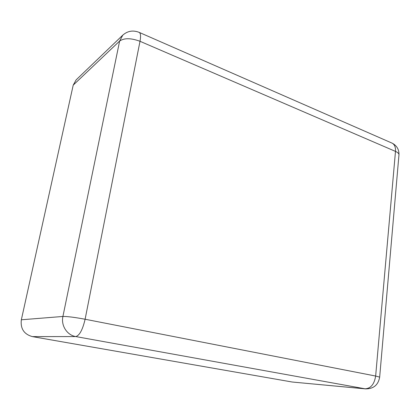 <?xml version="1.0" encoding="UTF-8"?>
<svg xmlns="http://www.w3.org/2000/svg" width="420" height="420" viewBox="0 0 420 420"><rect width="100%" height="100%" fill="white"/><g stroke="black" fill="none" stroke-linecap="round" stroke-linejoin="round"><path stroke-width="0.63" d="M365.594 388.894L292.21 382.016L32.356 336.609C23.987 334.241 20.318 328.629 21.346 319.783L73.217 85.129L76.094 79.921L122.819 35.107L119.637 41.045L62.916 316.459C60.837 325.547 67.085 335.218 75.794 336.567L365.594 388.894C373.569 388.883 378.262 384.962 379.664 377.129L379.659 377.244M292.21 382.016L364.985 388.81C370.75 388.521 374.304 384.263 375.648 376.042L379.664 377.129L398.984 154.591C398.822 153.426 397.656 152.36 395.483 151.4C395.735 147.436 394.69 144.722 392.348 143.257L139.424 32.487C140.695 33.59 140.894 36.524 140.012 41.291L85.108 319.242L375.648 376.042L395.483 151.4L140.012 41.291C131.024 37.973 124.231 37.889 119.637 41.045L73.217 85.129M32.356 336.609L75.794 336.567C79.543 335.522 82.645 329.747 85.108 319.242C74.729 317.315 67.331 316.386 62.916 316.459L21.346 319.783M122.819 35.107C127.722 30.839 133.256 29.967 139.424 32.487L138.899 32.251M398.927 155.253L398.984 154.591C399.047 149.494 396.837 145.714 392.348 143.257L391.424 142.853"/></g></svg>
